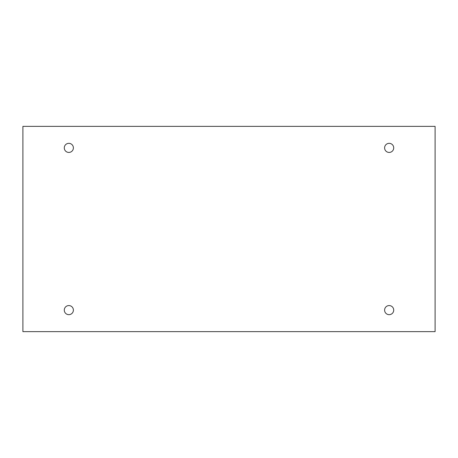 <?xml version="1.0" encoding="UTF-8"?>
<svg xmlns="http://www.w3.org/2000/svg" width="458" height="458" viewBox="0 0 458 458"><rect width="100%" height="100%" fill="white"/><g stroke="black" fill="none" stroke-linecap="round" stroke-linejoin="round"><path stroke-width="0.69" d="M435.1 126.362L22.9 126.362L22.9 331.638L435.1 331.638L435.1 126.362M73.389 147.882A4.551 4.551 0 0 0 66.565 143.944A4.551 4.551 0 0 0 66.565 151.827A4.551 4.551 0 0 0 73.389 147.882M393.714 147.882A4.551 4.551 0 0 0 386.884 143.944A4.551 4.551 0 0 0 386.884 151.827A4.551 4.551 0 0 0 393.714 147.882M393.714 310.118A4.551 4.551 0 0 0 386.884 306.173A4.551 4.551 0 0 0 386.884 314.056A4.551 4.551 0 0 0 393.714 310.118M73.389 310.118A4.551 4.551 0 0 0 66.565 306.173A4.551 4.551 0 0 0 66.565 314.056A4.551 4.551 0 0 0 73.389 310.118"/></g></svg>
